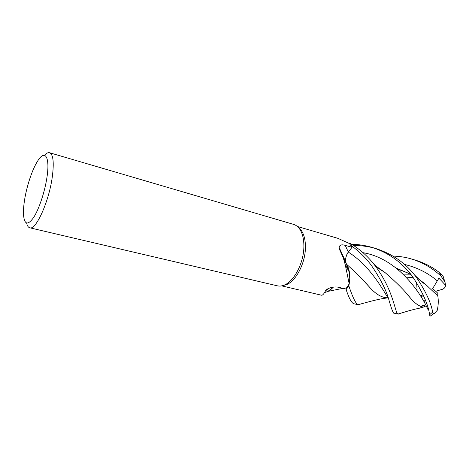 <?xml version="1.0" encoding="UTF-8"?>
<svg xmlns="http://www.w3.org/2000/svg" width="469" height="469" viewBox="0 0 469 469"><rect width="100%" height="100%" fill="white"/><g stroke="black" fill="none" stroke-linecap="round" stroke-linejoin="round"><path stroke-width="0.7" d="M350.583 243.599L352.547 246.624L348.35 252.099L352.565 246.6C359.659 251.9 365.814 258.014 371.032 264.938C380.406 278.539 386.456 290.504 389.176 300.834C391.82 309.95 393.509 314.078 394.247 313.21L397.999 314.048C394.951 313.409 394.265 291.736 375.47 266.169L372.034 261.907C366.013 254.737 358.861 248.634 350.583 243.599L352.565 246.6M298.196 227.26L301.034 230.05C303.994 234.131 305.46 239.864 305.43 247.251C305.442 262.822 296.273 280.755 286.653 284.566L282.807 285.592M343.202 257.61L346.48 264.293L349.399 272.331L349.768 278.932L349.217 283.897L345.219 264.61L343.226 257.674L339.943 250.405L339.075 247.263C339.744 244.888 341.801 244.267 345.243 245.398L352.037 247.251L349.376 243.493L337.868 238.334L297.375 226.486M44.473 155.315C46.413 153.205 48.114 152.349 49.567 152.736L293.571 224.375C295.787 225.032 297.715 226.451 299.363 228.632C302.405 232.841 303.912 238.762 303.883 246.395C303.877 262.493 294.403 281.042 284.501 284.97C281.992 286.055 279.612 286.342 277.367 285.82L29.77 227.799C28.31 227.418 27.255 225.835 26.61 223.045M49.567 152.736C53.243 154.377 54.152 162.438 52.294 176.913C49.005 201.582 35.849 230.56 29.77 227.799M24.535 200.187C26.71 186.046 32.343 169.186 37.743 160.902C44.936 149.165 50.13 156.675 46.976 177.2C44.866 191.657 39.038 209.145 33.621 217.505C27.794 225.601 24.423 224.721 23.514 214.861C23.303 210.81 23.643 205.914 24.535 200.187M346.48 264.293L345.741 261.954C345.301 258.36 346.157 255.06 348.309 252.052L352.037 247.251M349.217 283.897L345.829 288.939L338.765 287.35C335.001 286.213 327.368 287.778 325.515 290.792L329.449 288.077M350.484 243.587L349.399 243.517L350.484 243.587M346.503 264.188C348.895 268.004 349.985 272.917 349.768 278.932M350.542 243.593L352.547 246.624L348.332 252.088C345.6 256.18 344.985 260.219 346.48 264.199M333.318 287.145C330.756 289.93 328.083 291.654 325.304 292.316M281.717 285.861L321.406 295.2C322.555 295.452 323.927 293.987 325.515 290.792M348.836 285.668L349.194 283.938L348.819 285.768L346.14 289.608C349.03 298.284 351.574 302.992 353.784 303.73L357.999 304.715C355.877 303.9 352.811 297.61 348.801 285.832L348.836 285.668M333.389 287.134L327.913 291.396L325.638 292.24L327.925 291.39L333.406 287.134L327.925 291.39L343.044 288.312M345.817 288.957L346.128 289.584L345.817 288.957M346.538 264.229C349.042 268.256 350.097 273.456 349.716 279.835C350.103 273.462 349.042 268.256 346.538 264.229M414.625 275.069L422.897 282.989L424.756 283.575L437.794 295.927C438.574 300.565 438.392 305.383 437.231 310.384L434.505 313.269C433.508 313.673 432.893 313.292 432.658 312.131C431.075 302.786 425.688 291.243 416.501 277.501L414.625 275.069C405.005 262.699 392.084 253.852 375.868 248.535L371.606 247.286C388.209 252.492 401.816 262.189 412.421 276.376C422.71 292.169 428.432 304.967 429.592 314.763L429.997 316.264M373.723 247.943C367.286 246.272 360.626 245.48 353.743 245.586M351.779 244.326C358.457 244.408 365.064 245.393 371.606 247.286M393.028 256.074C399.899 256.332 405.996 257.288 411.319 258.947C422.645 262.394 432.547 268.127 441.036 276.153L444.987 281.98L445.544 285.216L438.92 278.176L432.67 288.552L437.776 293.207L437.776 295.91M443.258 276.657L442.789 275.666L439.418 272.571C432.289 266.967 424.228 262.81 415.229 260.09L411.319 258.947M346.128 289.584L348.819 285.768L349.194 283.938M445.544 285.216C445.433 287.04 444.495 288.365 442.742 289.197L435.713 291.278M363.006 252.68C399.336 258.759 422.147 295.898 427.916 309.423C427.288 306.773 425.289 305.36 421.924 305.184L424.902 306.662L417.457 308.631M422.938 307.007C419.022 306.304 414.813 303.273 410.311 297.903C404.536 290.51 396.065 282.021 384.885 272.43L377.346 267.09M400.198 313.351L398.281 314.154M422.95 306.978C418.975 306.245 414.754 303.203 410.275 297.85L406.881 294.057M384.856 272.43L377.439 267.172M411.249 274.852L404.038 274.916M411.225 274.828L404.02 274.898M396.405 268.209L410.885 274.4M418.242 278.844L424.715 283.569M410.844 274.342L396.34 268.157M417.093 290.68L417.064 289.174L416.226 289.426M387.757 297.674L387.347 297.774C381.52 297.645 375.458 293.963 369.156 286.729L365.087 282.379M361.124 303.889L358.087 304.733M417.058 289.168L416.589 282.444M417.035 289.168L416.22 289.42M387.834 297.803C381.901 297.915 375.681 294.233 369.179 286.77C363.469 280.169 355.918 272.647 346.521 264.205M424.902 306.662L425.195 305.882M425.53 305.008L426.333 302.904M422.1 281.564L423.056 283.059M420.916 296.766L423.554 295.634M420.306 295.74L423.231 294.895M348.801 285.832L346.14 289.608M425.242 299.873L423.917 302.001M348.309 252.052L345.243 245.398M388.537 298.923C382.194 288.476 370.029 265.982 348.35 252.099L348.332 252.088M439.418 272.571L441.036 276.153M437.272 280.843C427.875 272.852 416.929 267.377 404.43 264.416M432.658 312.131L429.592 314.763M301.034 230.05L299.363 228.632M349.399 272.331L345.219 264.61M345.741 261.954L339.075 247.263M286.653 284.566L284.501 284.97M420.869 307.899C413.916 309.3 408.405 310.888 406.107 311.615L397.999 314.048M384.885 272.43L379.181 268.854L372.034 261.907M413.089 277.273L406.899 277.83M420.242 280.216L418.201 278.803M411.002 274.541C407.162 272.524 402.765 270.783 397.8 269.317M357.999 304.715L371.806 301.004C380.863 298.812 379.984 299.046 387.851 297.827M442.789 275.666L444.987 281.98M429.926 316.294L434.505 313.269"/></g></svg>
